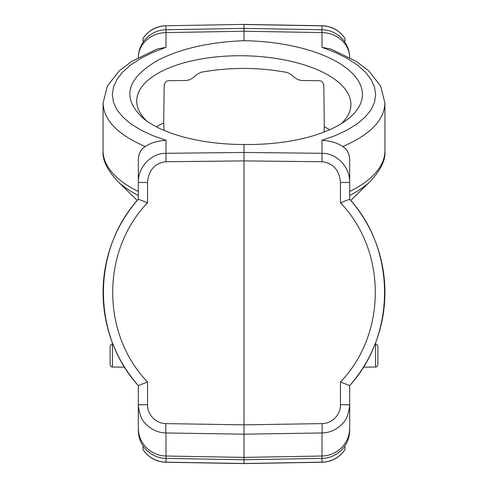 <?xml version="1.0" encoding="UTF-8"?>
<svg xmlns="http://www.w3.org/2000/svg" width="488" height="488" viewBox="0 0 488 488"><rect width="100%" height="100%" fill="white"/><g stroke="black" fill="none" stroke-linecap="round" stroke-linejoin="round"><path stroke-width="0.73" d="M143.008 41.126L143.008 38.363A28.182 28.182 0 0 1 165.999 25.76L244 24.4L322.001 25.76A28.182 28.182 0 0 1 344.992 38.363L344.992 38.448A28.182 28.176 180 0 0 322.001 25.852L244 24.491L244 28.395L165.999 29.75L165.999 47.33L157.142 49.02L132.016 61.226L119.121 70.98L107.384 86.016L103.078 103.096C103.737 120.243 117.803 134.725 145.278 146.54C150.341 143.021 157.246 140.934 165.999 140.288L165.999 161.748C154.787 163.084 148.633 169.995 147.541 182.488L147.541 202.813L138.311 199.189A140.922 140.922 0 0 0 138.311 385.605L138.311 415.91M344.992 41.126L344.992 38.448M349.689 422.791L349.689 385.605A140.922 140.922 0 0 0 349.689 199.189L349.689 182.488C349.994 166.987 336.885 153.171 322.001 153.305L322.001 140.288C330.754 140.934 337.659 143.021 342.722 146.54C347.066 148.938 349.39 153.427 349.689 160.021L349.689 182.488L349.689 160.021M349.689 431.325L349.689 385.605C396.158 334.67 396.158 250.131 349.689 199.189L340.459 202.813L340.459 182.488L349.689 182.488M349.689 385.605L340.459 381.988C386.905 333.884 386.905 250.917 340.459 202.813M324.001 132.089L324.288 126.727L323.806 85.498C323.135 82.313 321.598 80.733 319.195 80.746L302.993 80.489C299.077 80.538 295.484 78.806 292.208 75.298L287.554 72.553C258.616 67.13 229.616 67.07 200.562 72.364L195.92 75.115C192.644 78.733 189.002 80.52 184.995 80.477L168.787 80.727C166.371 80.733 164.828 82.319 164.169 85.479L164.169 85.418M324.288 126.727A107.098 46.94 -178.9 0 1 329.601 129.778M341.344 123.641A107.098 46.94 1.1 0 0 350.909 104.798A107.098 46.94 1.1 0 0 282.778 59.597A107.098 46.94 1.1 0 0 164.468 69.949A107.098 46.94 1.1 0 0 136.75 100.638A107.098 46.94 1.1 0 0 146.766 121.024M156.374 126.825A107.098 46.94 -178.9 0 1 163.437 123.141A107.098 46.94 -178.9 0 1 163.681 123.025L164.078 130.448M164.169 85.479L163.681 123.025M112.453 367.037L112.453 344.083C111.52 343.833 110.746 344.62 110.123 346.431L110.123 364.689C110.746 366.506 111.52 367.287 112.453 367.037L124.538 367.141M145.278 146.54C140.928 148.938 138.61 153.427 138.311 160.021L138.311 199.189C91.842 250.131 91.842 334.67 138.311 385.605L147.541 381.988L147.541 404.759L138.311 404.759L138.311 431.325M143.008 446.874L143.008 449.637A28.182 28.182 0 0 0 165.999 462.24L244 463.6L244 459.751L322.001 458.391A28.182 28.176 -0 0 0 349.689 430.221M375.546 344.083L375.546 367.037C376.468 367.299 377.242 366.519 377.877 364.689L377.877 346.431C377.242 344.607 376.468 343.826 375.546 344.083L375.101 344.083M322.001 462.24L322.001 462.148A28.182 28.176 -0 0 0 344.992 449.552L344.992 449.637A28.182 28.182 0 0 1 321.995 462.24L244 463.6M344.992 449.552L344.992 446.874M138.311 427.994A28.182 28.036 -0 0 0 165.999 456.024L244 457.384L244 459.751L165.999 458.391A28.182 28.176 180 0 1 138.311 430.221M165.999 432.954L165.999 462.148L244 463.509L322.001 462.148L322.001 456.024L244 457.384L244 434.186L322.074 432.954C329.504 432.771 336.019 429.965 341.624 424.53C346.138 420.76 348.822 414.172 349.683 404.759L340.459 404.759L340.459 381.988M138.311 385.605L138.317 404.759C139.159 414.166 141.843 420.754 146.369 424.517C151.963 429.952 158.478 432.764 165.902 432.954L244 434.186L244 424.841L165.847 423.608L165.804 432.954M165.999 161.748L244 160.894L244 152.451L165.999 153.305C151.115 153.171 138.006 166.987 138.311 182.488L147.541 182.488M138.311 56.675L138.311 57.553A28.182 25.333 0 0 1 165.999 32.598L244 31.238L244 40.693C209.834 42.029 181.322 48.452 158.472 59.969C126.313 78.489 121.237 97.948 143.234 118.346C162.437 134.273 202.27 144.607 244 144.478L244 152.451L322.001 153.305L322.001 161.748C333.212 163.084 339.367 169.995 340.459 182.488M138.311 57.547A28.182 28.176 0 0 1 165.999 29.75L165.999 25.852A28.182 28.176 0 0 0 143.008 38.448M244 24.4L165.999 25.76M322.001 25.76L322.001 29.75L244 28.395L244 31.238L322.001 32.598L322.001 29.75A28.182 28.176 0 0 1 349.689 57.456M349.689 191.491A140.922 61.427 0 0 0 384.922 150.859L384.922 103.096L380.634 86.053L368.952 71.047L356.057 61.275L330.846 49.013L322.001 47.33L322.001 32.598A28.182 25.333 0 0 1 349.689 57.547L349.689 56.675M322.153 432.954L322.123 423.608A18.788 18.788 90 0 0 340.453 404.759M322.001 161.748L244 160.894L244 424.841L322.123 423.608M244 144.478A118.371 51.88 1.1 0 0 346.858 119.889A118.371 51.88 1.1 0 0 244 40.693M384.922 103.096C384.263 120.243 370.197 134.725 342.722 146.54M349.689 195.462A138.72 60.469 0 0 0 370.752 180.871L350.78 200.44M143.008 449.637A28.182 28.182 0 0 0 165.999 462.24L165.999 462.148A28.182 28.176 180 0 1 143.008 449.552M137.219 200.44L117.248 180.871A138.72 60.469 0 0 0 138.311 195.462M117.248 180.871C106.988 169.604 102.267 159.6 103.078 150.859A140.922 61.427 0 0 0 138.311 191.491M322.001 432.954L322.001 456.024A28.182 28.036 -0 0 0 349.689 427.994M147.547 404.759A18.788 18.788 -90 0 0 165.847 423.608M147.541 381.988C101.095 333.884 101.095 250.917 147.541 202.813M165.999 140.288L152.543 135.524L140.715 129.997L130.741 123.793L122.787 117.035L117.004 109.837L113.491 102.334L112.313 94.654L113.491 86.937L117.004 79.318L122.787 71.937L130.741 64.928L140.715 58.42L152.543 52.515L165.999 47.33M322.001 47.33L335.457 52.515L347.285 58.42L357.259 64.928L365.213 71.937L370.996 79.318L374.51 86.937L375.687 94.654L374.51 102.334L370.996 109.837L365.213 117.035L357.259 123.793L347.285 129.997L335.457 135.524L322.001 140.288M384.922 150.859C385.733 159.6 381.012 169.604 370.752 180.871M112.453 344.083L112.899 344.083M375.546 367.037L363.462 367.141M103.078 150.859L103.078 103.096"/></g></svg>
